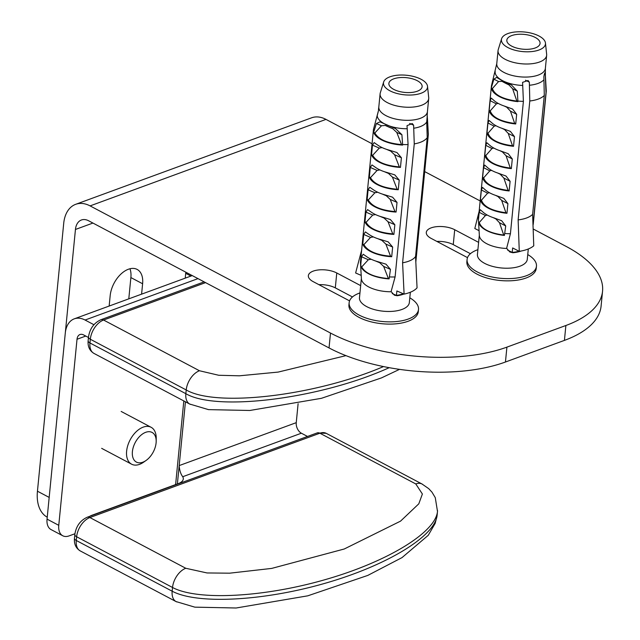 <?xml version="1.0" encoding="UTF-8"?>
<svg xmlns="http://www.w3.org/2000/svg" width="640" height="640" viewBox="0 0 640 640"><rect width="100%" height="100%" fill="white"/><g stroke="black" fill="none" stroke-linecap="round" stroke-linejoin="round"><path stroke-width="0.96" d="M349.568 300.88L313.176 281.632A16.696 7.416 -174.4 0 1 308.352 275.68A16.696 7.416 -174.4 0 1 318.968 269.896A16.696 7.416 -174.4 0 1 336.768 272.984L360.664 285.624M352.472 296.952L335.304 287.872A16.696 7.416 5.6 0 0 318.928 284.68M467.512 257.632L431.12 238.384A16.696 7.416 -174.4 0 1 426.296 232.432A16.696 7.416 -174.4 0 1 436.912 226.64A16.696 7.416 -174.4 0 1 454.712 229.736L478.616 242.376M470.416 253.696L453.248 244.616A16.696 7.416 5.6 0 0 436.872 241.424M533.168 228.976L566.384 246.552A125.224 55.648 -174.4 0 1 602.552 291.208A125.224 55.648 -174.4 0 1 565.88 325.504L506.912 347.128A125.224 55.648 -174.4 0 1 330.496 333.048L90.096 205.896A33.392 21.992 -110.1 0 0 75.68 204.32A33.392 21.992 -110.1 0 0 63.72 223.264L37.448 491.208A41.744 25.344 117.9 0 0 47.232 517.192M37.448 491.208L49.176 497.408L75.448 229.464A16.696 11 69.9 0 1 81.424 219.992A16.696 11 69.9 0 1 88.632 220.784L329.04 347.936A125.224 55.648 5.6 0 0 505.448 362.016L564.424 340.392A125.224 55.648 5.6 0 0 601.096 306.088L602.552 291.208M109.152 306.048L110.176 295.656A22.96 13.936 -62.1 0 1 120.552 274.432A22.96 13.936 -62.1 0 1 137.128 269.416A22.96 13.936 -62.1 0 1 142.608 283.76L141.592 294.16M480.16 200.944L424.696 171.6M372.064 143.768L325.984 119.392A33.392 21.992 -110.1 0 0 311.568 117.816L75.68 204.32M128.792 298.848L130.88 277.56A22.96 13.936 117.9 0 0 129.968 268.76M156.184 441.336L156.224 438.368A20.872 12.672 117.9 0 0 153.904 429.736A20.872 12.672 117.9 0 0 151.128 427.296A20.872 12.672 117.9 0 0 131.68 437.232A20.872 12.672 117.9 0 0 128.832 461.752A20.872 12.672 117.9 0 0 131.616 464.192A20.872 12.672 117.9 0 0 143.632 462.176L146.064 460.472A16.776 10.184 -62.1 0 1 134.176 460.128A16.776 10.184 -62.1 0 1 141 435.168A16.776 10.184 -62.1 0 1 156.184 441.336A16.776 10.184 -62.1 0 1 146.064 460.472M197.992 278.624L85.072 320.032L93.928 324.72M74.92 533.76L69.104 535.888A16.696 10.136 -62.1 0 1 62.76 535.768A16.696 10.136 -62.1 0 1 58.768 525.328L77.016 339.256A8.352 5.496 69.9 0 1 80.008 334.52A8.352 5.496 69.9 0 1 83.608 334.92L88.464 337.488M183.816 400.936L175.832 482.408A16.696 10.136 -62.1 0 1 175.496 484.624M85.072 320.032A25.048 16.496 -110.1 0 0 74.256 318.848A25.048 16.496 -110.1 0 0 65.288 333.056L47.048 519.128A16.696 10.136 117.9 0 0 51.032 529.56L62.76 535.768M74.256 318.848L191.32 275.92A25.048 16.496 69.9 0 1 192.296 275.616M535.04 37.352A16.696 7.416 -174.4 0 1 540.064 43.416A16.696 7.416 -174.4 0 1 522.72 49.168A16.696 7.416 -174.4 0 1 506.832 40.16A16.696 7.416 -174.4 0 1 517.304 34.384A16.696 7.416 -174.4 0 1 535.04 37.352M479.072 230.688L474.816 228.504L479.144 211.304M545.464 43.048A22.128 9.832 -174.4 0 1 539.248 49.904A22.128 9.832 -174.4 0 1 513.8 49.904A22.128 9.832 -174.4 0 1 501.6 38.744A22.128 9.832 -174.4 0 1 524.408 32A22.128 9.832 -174.4 0 1 545.464 43.048L546.648 54.344A24.416 10.848 -174.4 0 1 546.648 55.336L545.368 68.4A24.416 10.848 -174.4 0 1 538.512 74.984A24.416 10.848 -174.4 0 1 511.432 75.264A24.416 10.848 -174.4 0 1 496.768 63.64L491.56 85.344A27.552 12.24 -174.4 0 0 491.408 86.176L478.432 218.576A27.552 12.24 -174.4 0 0 478.416 219.432A27.552 12.24 -174.4 0 0 478.456 219.848L479.192 212.304L480.304 209.736L483.56 212.584A27.552 12.24 5.6 0 0 493.752 217.816L501.632 220.696L505.72 225.936L504.416 235.424A27.216 12.096 -174.4 0 1 478.6 222.16L478.456 219.848M521.2 251.016A25.048 11.128 -174.4 0 1 512.864 252.752L509.832 251.992L506.784 248.472A5.104 4.168 -8.7 0 1 506.76 247.776L510.416 233.744L523.4 101.344L522.584 82.352L528.032 80.528L529.352 82.192L529.792 100.992L518.136 219.896A27.552 12.24 5.6 0 0 532.624 214.352L544.288 95.456A27.552 12.24 -174.4 0 1 529.792 100.992M525.496 80.216L529.352 82.192M527.744 254.56A34.848 15.488 -174.4 0 1 536.456 266.24L536.232 268.472A34.848 15.488 -174.4 0 1 526.44 277.864A34.848 15.488 -174.4 0 1 487.8 278.264A34.848 15.488 -174.4 0 1 466.872 261.672L467.088 259.432A34.848 15.488 -174.4 0 1 477.896 249.672M536.456 266.24A34.848 15.488 -174.4 0 1 526.664 275.624A34.848 15.488 -174.4 0 1 488.016 276.032A34.848 15.488 -174.4 0 1 467.088 259.432M528.296 248.984L527.28 259.328A25.048 11.128 -174.4 0 1 520.24 266.08A25.048 11.128 -174.4 0 1 492.472 266.368A25.048 11.128 -174.4 0 1 477.432 254.44L479.328 235.104M506.784 248.472A25.048 11.128 -174.4 0 1 479.352 235.496L478.416 219.432M546.648 55.336A24.416 10.848 -174.4 0 1 539.792 61.912A24.416 10.848 -174.4 0 1 512.712 62.192A24.416 10.848 -174.4 0 1 498.048 50.568A24.416 10.848 -174.4 0 1 498.248 49.6L501.6 38.744M544.288 95.456L543.936 79.72A25.232 11.216 -174.4 0 1 529.448 85.256M522.752 85.456A25.232 11.216 -174.4 0 1 495.2 71.296M545.368 68.4L545.392 75.496A25.232 11.216 -174.4 0 1 545.408 75.744A25.232 11.216 -174.4 0 1 545.36 76.816L546.008 92.704L533.024 225.088A27.552 12.24 -174.4 0 0 533.112 224.8A27.552 12.24 -174.4 0 0 533.264 223.952L546.248 91.552A27.552 12.24 -174.4 0 1 546.008 92.704M543.936 79.72L543.84 76.656C544.584 72.792 545.032 71.816 545.184 73.712L545.36 76.816M545.048 72.656L545.184 73.712L544.6 73.408M519.016 251.216A24.208 10.76 -174.4 0 1 512.208 252.416L512.864 252.752M532.624 214.352L533.76 245.808A32.824 14.584 -174.4 0 1 519.272 251.352L512.648 247.944L512.208 252.416L507.512 250M518.136 219.896L519.272 251.352M493.304 217.672A27.552 4.256 20.5 0 0 495.8 218.872L499.488 222.728L503.736 235.072C489.664 233.152 481.512 228.96 479.28 222.504L485.432 215.512L487.232 215.04M504.256 106.024A27.552 4.256 20.5 0 0 506.752 107.224L510.432 111.088L514.688 123.432C500.608 121.504 492.456 117.32 490.224 110.864L496.376 103.864L498.176 103.392M495.496 195.336A27.552 4.256 20.5 0 0 497.992 196.544L501.672 200.4L505.928 212.744C491.856 210.824 483.704 206.632 481.464 200.176L487.616 193.184L489.416 192.712M502.064 128.352A27.552 4.256 20.5 0 0 504.56 129.552L508.24 133.416L512.496 145.76C498.424 143.832 490.272 139.648 488.032 133.192L494.184 126.192L495.984 125.72M497.688 173.008A27.552 4.256 20.5 0 0 500.184 174.208L503.864 178.072L508.12 190.416C494.04 188.488 485.888 184.304 483.656 177.848L489.808 170.856L491.608 170.376M499.872 150.68A27.552 4.256 20.5 0 0 502.368 151.88L506.056 155.744L510.304 168.088C496.232 166.16 488.08 161.976 485.848 155.52L492 148.528L493.8 148.048M516.872 101.104C502.8 99.176 494.648 94.984 492.416 88.536L498.568 81.536L501.992 81.328A27.552 4.256 20.5 0 0 508.936 84.896L512.624 88.76L516.872 101.104L517.912 101.632A27.552 12.24 -174.4 0 1 491.376 88L491.432 87.448A27.552 12.24 -174.4 0 1 491.408 86.176M501.992 81.328L508.936 84.896M500.32 150.832L508.216 153.712L512.288 158.952L511.344 168.624A27.552 12.24 -174.4 0 1 484.808 154.992L485.76 145.32L486.864 142.744L490.128 145.6A27.552 12.24 5.6 0 0 500.32 150.832L502.368 151.88M498.144 173.168L500.184 174.208M502.512 128.504L510.4 131.384L514.48 136.624L513.528 146.296A27.552 12.24 -174.4 0 1 487 132.664L487.952 122.992L489.056 120.416L492.32 123.264A27.552 12.24 5.6 0 0 502.512 128.504L504.56 129.552M481.464 200.176L480.432 199.648L481.384 189.976L482.496 187.408L485.752 190.256A27.552 12.24 5.6 0 0 495.944 195.488L497.992 196.544M504.712 106.176L506.752 107.224M493.768 217.824L495.8 218.872M491.432 87.448L493.888 79.136L496.64 77.4L502.712 81L511.576 85.08L517.296 91.16L517.912 101.632M511.344 168.624L510.304 168.088M483.656 177.848L482.624 177.32L483.568 167.648L484.68 165.08L487.944 167.928A27.552 12.24 5.6 0 0 498.128 173.16L506.016 176.04L510.104 181.28L509.152 190.952A27.552 12.24 -174.4 0 1 482.624 177.32M509.152 190.952L508.12 190.416M513.528 146.296L512.496 145.76M495.944 195.488L503.824 198.368L507.912 203.608L506.96 213.28A27.552 12.24 -174.4 0 1 480.432 199.648M506.96 213.28L505.928 212.744M515.72 123.968A27.552 12.24 -174.4 0 1 489.192 110.336L490.136 100.664L491.248 98.08L494.512 100.936A27.552 12.24 5.6 0 0 504.696 106.176L512.592 109.056L516.672 114.296L515.72 123.968L514.688 123.432M479.28 222.504L478.6 222.16M504.416 235.424L503.736 235.072M545.408 75.744L546.264 90.704A27.552 12.24 -174.4 0 1 546.248 91.552M523.4 101.344A27.552 12.24 -174.4 0 1 517.968 101.08M510.416 233.744A27.552 12.24 -174.4 0 1 504.984 233.48M485.848 155.52L484.808 154.992M488.032 133.192L487 132.664M490.224 110.864L489.192 110.336M492.416 88.536L491.376 88M415.872 80.032A16.696 7.416 -174.4 0 1 422.12 86.664A16.696 7.416 -174.4 0 1 404.776 92.424A16.696 7.416 -174.4 0 1 388.88 83.408A16.696 7.416 -174.4 0 1 398.616 77.72A16.696 7.416 -174.4 0 1 415.872 80.032M377.264 115.464L378.152 111.976M361.208 275.408L355.624 272.976L361.616 250.272M378.656 109.944L373.464 129.456L360.48 261.856A27.552 12.24 -174.4 0 0 360.464 262.688A27.552 12.24 -174.4 0 0 360.8 264.32L361.536 256.776L363.216 254.248L367.104 256.952A27.552 12.24 5.6 0 0 378.208 261.792L386 264.184L390.456 269.376L389.12 278.88A27.216 12.096 -174.4 0 1 360.976 266.616L360.8 264.32M403.92 294.024A25.048 11.128 -174.4 0 1 397.152 295.736L394.44 295.216L391.248 291.752A5.104 4.08 -17.7 0 1 391.24 291.064L395.096 276.944L408.072 144.544L407.024 125.648L412.232 123.544L413.616 125.184L414.256 143.896L402.592 262.8A27.552 12.24 5.6 0 0 415.56 256.544L427.224 137.64A27.552 12.24 -174.4 0 1 414.256 143.896M409.632 123.448L413.616 125.184M409.8 297.816A34.848 15.488 -174.4 0 1 418.504 309.488L418.288 311.72A34.848 15.488 -174.4 0 1 410.744 320.152A34.848 15.488 -174.4 0 1 371.424 321.92A34.848 15.488 -174.4 0 1 348.928 304.92L349.144 302.688A34.848 15.488 -174.4 0 1 359.952 292.928M418.504 309.488A34.848 15.488 -174.4 0 1 410.96 317.912A34.848 15.488 -174.4 0 1 371.648 319.688A34.848 15.488 -174.4 0 1 349.144 302.688M410.352 292.24L409.336 302.576A25.048 11.128 -174.4 0 1 403.912 308.632A25.048 11.128 -174.4 0 1 375.656 309.912A25.048 11.128 -174.4 0 1 359.488 297.696L361.184 280.344M391.248 291.752A25.048 11.128 -174.4 0 1 361.4 278.744C361.008 280.736 361.104 281.248 361.696 280.28M427.52 86.296L428.704 97.592A24.416 10.848 -174.4 0 1 428.704 98.584A24.416 10.848 -174.4 0 1 423.416 104.488A24.416 10.848 -174.4 0 1 395.872 105.728A24.416 10.848 -174.4 0 1 380.104 93.816A24.416 10.848 -174.4 0 1 380.296 92.848L383.656 82A22.128 9.832 -174.4 0 1 406.456 75.248A22.128 9.832 -174.4 0 1 427.52 86.296A22.128 9.832 -174.4 0 1 422.728 92.544A22.128 9.832 -174.4 0 1 396.84 93.432A22.128 9.832 -174.4 0 1 383.656 82M427.224 137.64L426.712 121.976A25.232 11.216 -174.4 0 1 413.744 128.232M407.24 128.736A25.232 11.216 -174.4 0 1 377.208 115.64M427.432 118.592A25.232 11.216 -174.4 0 1 427.448 118.744A25.232 11.216 -174.4 0 1 427.464 118.968L428.32 133.96A27.552 12.24 -174.4 0 1 428.304 134.776L415.832 261.992M426.712 121.976L427.256 115.88L428.304 134.776M427.256 114.848L427.04 115.792M403.264 293.736A24.208 10.76 -174.4 0 1 396.432 295.424L397.152 295.736M415.56 256.544L417.056 287.84A32.824 14.584 -174.4 0 1 404.096 294.104L396.872 290.952L396.432 295.424L392.24 293.592M402.592 262.8L404.096 294.104M375.64 261.016A27.552 3.68 18.7 0 0 379.696 262.704L383.656 266.416L388.384 278.56C374.2 277.24 365.304 273.368 361.72 266.936L368.336 259.736L371.168 259.24M386.584 149.368A27.552 3.68 18.7 0 0 390.64 151.064L394.608 154.768L399.328 166.912C385.144 165.6 376.256 161.72 372.664 155.288L379.288 148.096L382.112 147.6M377.824 238.68A27.552 3.68 18.7 0 0 381.88 240.376L385.848 244.088L390.576 256.224C376.384 254.912 367.496 251.04 363.904 244.608L370.528 237.408L373.36 236.912M384.392 171.696A27.552 3.68 18.7 0 0 388.448 173.392L392.416 177.096L397.144 189.24C382.952 187.928 374.064 184.048 370.472 177.624L377.096 170.424L379.928 169.928M380.016 216.352A27.552 3.68 18.7 0 0 384.072 218.048L388.04 221.76L392.76 233.896C378.576 232.584 369.688 228.712 366.096 222.28L372.72 215.08L375.544 214.584M382.208 194.024A27.552 3.68 18.7 0 0 386.264 195.72L390.224 199.424L394.952 211.568C380.768 210.256 371.872 206.384 368.288 199.952L374.904 192.752L377.736 192.256M401.52 144.584C387.336 143.272 378.448 139.392 374.856 132.96L381.472 125.768L385.256 125.432A27.552 3.68 18.7 0 0 392.832 128.736L396.792 132.44L401.52 144.584L402.648 145.08A27.552 12.24 -174.4 0 1 373.728 132.472L373.784 131.912A27.552 12.24 -174.4 0 1 373.464 129.456M385.256 125.432L392.832 128.736M382.872 194.24L386.264 195.72M380.688 216.568L384.072 218.048M385.064 171.912L388.448 173.392M378.496 238.904L381.88 240.376M387.256 149.584L390.64 151.064M376.304 261.232L379.696 262.704M373.784 131.912L376.376 123.544L379.968 121.848L395.528 128.632L401.896 134.664L402.648 145.08M396.08 212.064A27.552 12.24 -174.4 0 1 367.16 199.456L368.104 189.784L369.776 187.256L373.672 189.968A27.552 12.24 5.6 0 0 384.776 194.808L392.584 197.192L397.024 202.392L396.08 212.064L394.952 211.568M366.096 222.28L364.968 221.784L365.92 212.112L367.592 209.592L371.48 212.296A27.552 12.24 5.6 0 0 382.592 217.136L390.376 219.528L394.84 224.72L393.888 234.392A27.552 12.24 -174.4 0 1 364.968 221.784M393.888 234.392L392.76 233.896M398.272 189.736A27.552 12.24 -174.4 0 1 369.344 177.128L370.296 167.456L371.968 164.928L375.856 167.632A27.552 12.24 5.6 0 0 386.968 172.48L394.776 174.864L399.216 180.064L398.272 189.736L397.144 189.24M363.904 244.608L362.776 244.112L363.728 234.44L365.408 231.92L369.288 234.624A27.552 12.24 5.6 0 0 380.4 239.464L388.192 241.856L392.648 247.048L391.704 256.72A27.552 12.24 -174.4 0 1 362.776 244.112M391.704 256.72L390.576 256.224M400.456 167.408A27.552 12.24 -174.4 0 1 371.536 154.8L372.488 145.128L374.152 142.6L378.048 145.304A27.552 12.24 5.6 0 0 389.16 150.144L396.96 152.536L401.408 157.736L400.456 167.408L399.328 166.912M361.72 266.936L360.976 266.616M389.12 278.88L388.384 278.56M408.072 144.544A27.552 12.24 -174.4 0 1 402.704 144.52M395.096 276.944A27.552 12.24 -174.4 0 1 389.72 276.92M360.464 262.688L361.4 278.688M368.288 199.952L367.16 199.456M370.472 177.624L369.344 177.128M372.664 155.288L371.536 154.8M374.856 132.96L373.728 132.472M298.104 403.688L296.248 422.664A8.352 5.496 -110.1 0 0 301.384 433.208L307.52 436.456M89.728 516.32A16.696 7.416 -174.4 0 1 91.992 515.248L178.392 483.568A16.696 7.416 5.6 0 0 183.28 478.992A16.696 7.416 5.6 0 0 182.736 476.72C180.72 474.096 179.536 470.392 179.184 465.592L177.384 483.928M185.848 272.2A16.696 10.136 117.9 0 0 185.704 273.32L185.232 278.152M185.44 401.792L179.184 465.592L296.248 422.664M335.304 287.872L336.768 272.984M453.248 244.616L454.712 229.736M92.928 223.056L75.448 229.464M505.448 362.016L506.912 347.128M330.496 333.048L329.04 347.936M565.88 325.504L564.424 340.392M142.608 283.76L130.88 277.56M90.096 205.896L325.984 119.392M85.76 336.056L77.016 339.256M58.768 525.328L47.048 519.128M498.568 81.536L493.888 79.136M517.296 91.16L512.624 88.76M492 148.528L485.76 145.32M512.288 158.952L506.056 155.744M489.808 170.856L483.568 167.648M510.104 181.28L503.864 178.072M494.184 126.192L487.952 122.992M514.48 136.624L508.24 133.416M487.616 193.184L481.384 189.976M507.912 203.608L501.672 200.4M496.376 103.864L490.136 100.664M516.672 114.296L510.432 111.088M485.432 215.512L479.192 212.304M505.72 225.936L499.488 222.728M428.704 98.584L427.424 111.656A24.416 10.848 -174.4 0 1 422.136 117.56A24.416 10.848 -174.4 0 1 394.592 118.8A24.416 10.848 -174.4 0 1 378.824 106.888L380.104 93.816M381.472 125.768L376.376 123.544M401.896 134.664L396.792 132.44M374.904 192.752L368.104 189.784M397.024 202.392L390.224 199.424M372.72 215.08L365.92 212.112M394.84 224.72L388.04 221.76M377.096 170.424L370.296 167.456M399.216 180.064L392.416 177.096M370.528 237.408L363.728 234.44M392.648 247.048L385.848 244.088M379.288 148.096L372.488 145.128M401.408 157.736L394.608 154.768M368.336 259.736L361.536 256.776M390.456 269.376L383.656 266.416M204.128 281.872L100.872 319.736A6.264 4.128 69.9 0 1 103.568 320.032L205.568 282.632M88.512 337.008A6.264 2.784 5.6 0 0 90.32 339.24A16.696 10.136 -62.1 0 1 103.568 320.032L199.464 370.752A16.696 10.136 117.9 0 0 186.216 389.96L90.32 339.24L89.952 342.968A6.264 2.784 5.6 0 1 88.144 340.728L88.512 337.008C89.76 328.752 93.88 322.992 100.872 319.736M88.144 340.728C87.64 346.496 89.576 350.72 93.944 353.4A16.696 10.136 -62.1 0 1 89.952 342.968L185.848 393.688L186.216 389.96C216.352 407.576 315.448 395.824 383.496 366.576M190.408 404.384A16.696 10.136 -62.1 0 1 189.832 404.12A16.696 10.136 -62.1 0 1 189.792 404.096A16.696 10.136 -62.1 0 1 185.848 393.688C216.872 411.944 321.328 398.584 389.208 367.68M345.96 355.64L278.144 372.088L239.376 375.808L218.704 375.264L199.464 370.752M301.384 433.208L182.736 476.72M185.704 273.32L190.904 276.072M422.128 484.056A16.696 10.136 -62.1 0 0 415.776 483.936L319.88 433.208A6.264 4.128 -110.1 0 0 317.176 432.912L87.184 517.256A6.264 4.128 69.9 0 1 89.888 517.552L319.88 433.208A16.696 10.136 -62.1 0 1 326.232 433.336L422.128 484.056A16.696 10.136 -62.1 0 1 422.168 484.08A16.696 10.136 -62.1 0 1 422.632 484.36M87.184 517.256C80.192 520.512 76.072 526.272 74.824 534.528A6.264 2.784 5.6 0 0 76.64 536.76A16.696 10.136 -62.1 0 1 89.888 517.552L185.784 568.272A16.696 10.136 117.9 0 0 172.528 587.48C197.464 600.824 263.384 597.432 325.232 579.624C387.152 561.92 435.608 532.496 437.488 511.456L437.552 510.624M74.464 538.248A6.264 2.784 5.6 0 0 76.272 540.48L76.64 536.76L172.528 587.48L172.168 591.2L76.272 540.48A16.696 10.136 -62.1 0 0 80.256 550.92C75.896 548.24 73.96 544.016 74.464 538.248L74.824 534.528M415.776 483.936L422.384 494.008L418.8 503.824L400.544 521.136L344.24 549L271.704 568.408L229.704 573.176L207.088 572.96L185.784 568.272M176.728 601.904A16.696 10.136 -62.1 0 1 176.152 601.64A16.696 10.136 -62.1 0 1 176.112 601.616A16.696 10.136 -62.1 0 1 172.168 591.2C197.104 604.544 263.016 601.152 324.864 583.344C386.784 565.64 435.24 536.216 437.128 515.176L437.488 511.456M101.656 448.344L131.616 464.192M121.168 411.448L151.128 427.296M498.048 50.568L496.768 63.64M378.456 109.568L378.824 106.888M427.424 111.656L427.256 114.88M427.448 118.744L427.36 117.752M93.944 353.4L189.832 404.12M189.8 404.072L208.504 409.632L249.792 410.48L321.424 398.312L381.464 377.904L399.512 369.36M317.176 432.912L326.232 433.336M80.256 550.92L176.152 601.64M176.12 601.592L194.824 607.152L236.112 608L307.744 595.832L367.784 575.416L402.04 557.592L428.248 535.296L435.184 523.368L437 516.176M422.16 484.104L428.704 488.648L431.96 492.128L435.272 497.64L437.48 511.384"/></g></svg>
